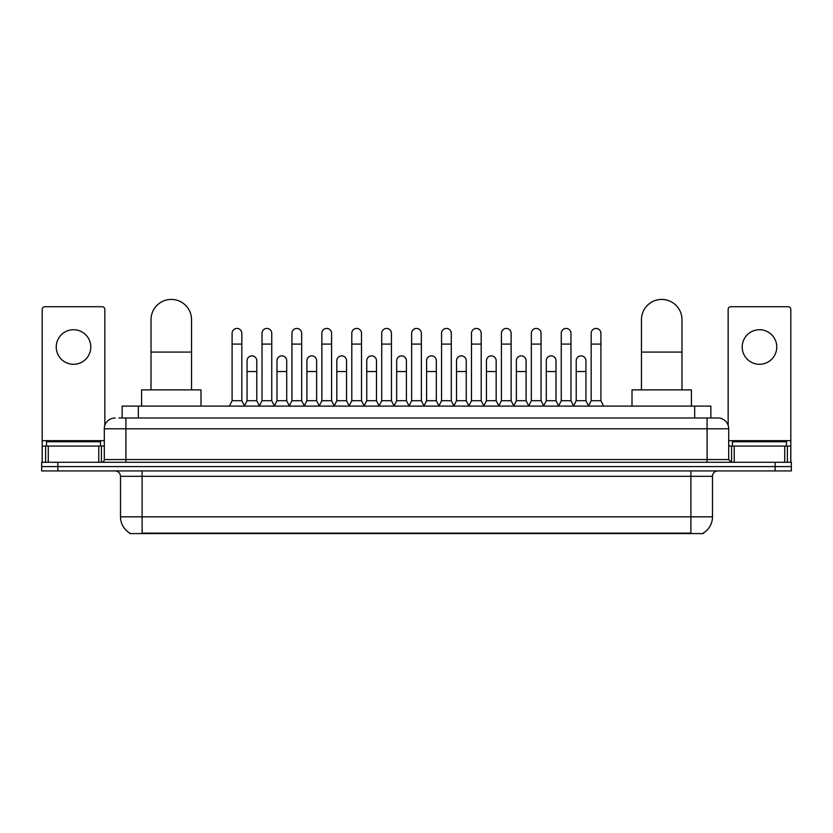 <?xml version="1.0" encoding="UTF-8"?>
<svg xmlns="http://www.w3.org/2000/svg" width="833" height="833" viewBox="0 0 833 833"><rect width="100%" height="100%" fill="white"/><g stroke="black" fill="none" stroke-linecap="round" stroke-linejoin="round"><path stroke-width="1.25" d="M122.139 417.989L122.139 406.098L710.861 406.098L710.861 417.989M703.312 533.047L703.312 533.578L129.688 533.578L129.688 533.047M129.854 533.141A18.909 18.909 0 0 1 120.504 516.824L142.11 516.824L142.11 533.141L690.89 533.141L690.89 516.824L712.496 516.824L712.496 476.32A5.404 5.404 0 0 1 717.89 470.916M120.504 516.824L120.504 476.32C120.191 473.04 118.39 471.239 115.11 470.916M703.146 533.141A18.909 18.909 0 0 0 712.496 516.824M57.852 462.273L791.35 462.273L791.35 466.595L41.65 466.595L41.65 470.916L57.852 470.916L57.852 466.595L41.65 466.595L41.65 462.273L57.852 462.273L57.852 466.595L791.35 466.595L791.35 470.916L57.852 470.916M119.14 417.989L717.89 417.989A10.798 10.798 0 0 1 728.698 428.787L728.698 459.577L731.395 462.273M118.89 417.989L125.908 417.989L125.908 428.787L104.302 428.787L104.302 459.577A2.697 2.697 0 0 1 101.605 462.273M115.11 417.989A10.798 10.798 0 0 0 104.302 428.787M728.698 428.787L707.092 428.787L707.092 417.989L717.89 417.989M100.522 446.071L100.522 441.75L46.513 441.75L46.513 446.071M73.523 329.733A17.285 17.285 0 0 0 56.238 347.017A17.285 17.285 0 0 0 73.523 364.292A17.285 17.285 0 0 0 90.797 347.017A17.285 17.285 0 0 0 73.523 329.733M98.773 462.273L98.773 446.071L48.262 446.071L48.262 462.273M104.843 425.413L104.843 309.418A2.697 2.697 0 0 0 102.147 306.721L44.888 306.721A2.697 2.697 0 0 0 42.191 309.418L42.191 446.071L48.262 446.071M98.773 446.071L104.302 446.071M42.191 462.273L42.191 446.071M786.487 446.071L786.487 441.75L732.478 441.75L732.478 446.071M151.023 389.896L151.023 319.685A20.252 20.252 0 0 1 171.286 299.422A20.252 20.252 0 0 1 191.538 319.685A20.252 20.252 0 0 0 171.286 299.422M191.538 389.896L191.538 319.685M200.992 406.098L200.992 389.896L141.579 389.896L141.579 406.098M641.462 389.896L641.462 319.685A20.252 20.252 0 0 1 661.714 299.422A20.252 20.252 0 0 1 681.977 319.685A20.252 20.252 0 0 0 661.714 299.422M681.977 389.896L681.977 319.685M691.421 406.098L691.421 389.896L632.008 389.896L632.008 406.098M229.398 406.098L232.095 400.704L241.82 400.704L244.527 406.098M241.82 400.704L241.82 333.294A4.863 4.863 0 0 0 236.957 328.431A4.863 4.863 0 0 1 237.27 328.441M232.095 400.704L232.095 344.091L241.82 344.091M232.095 344.091L232.095 333.294A4.863 4.863 0 0 1 236.957 328.431M259.323 406.098L262.02 400.704L271.745 400.704L274.442 406.098M271.745 400.704L271.745 333.294A4.863 4.863 0 0 0 266.883 328.431A4.863 4.863 0 0 1 267.185 328.441M262.02 400.704L262.02 344.091L271.745 344.091M262.02 344.091L262.02 333.294A4.863 4.863 0 0 1 266.883 328.431M289.249 406.098L291.946 400.704L301.671 400.704L304.368 406.098M301.671 400.704L301.671 333.294A4.863 4.863 0 0 0 296.808 328.431A4.863 4.863 0 0 1 297.11 328.441M291.946 400.704L291.946 344.091L301.671 344.091M291.946 344.091L291.946 333.294A4.863 4.863 0 0 1 296.808 328.431M319.164 406.098L321.871 400.704L331.596 400.704L334.293 406.098M331.596 400.704L331.596 333.294A4.863 4.863 0 0 0 326.734 328.431A4.863 4.863 0 0 1 327.036 328.441M321.871 400.704L321.871 344.091L331.596 344.091M321.871 344.091L321.871 333.294A4.863 4.863 0 0 1 326.734 328.431M349.089 406.098L351.797 400.704L361.512 400.704L364.219 406.098M361.512 400.704L361.512 333.294A4.863 4.863 0 0 0 356.649 328.431A4.863 4.863 0 0 1 356.961 328.441M351.797 400.704L351.797 344.091L361.512 344.091M351.797 344.091L351.797 333.294A4.863 4.863 0 0 1 356.649 328.431M379.015 406.098L381.712 400.704L391.437 400.704L394.134 406.098M391.437 400.704L391.437 333.294A4.863 4.863 0 0 0 386.574 328.431A4.863 4.863 0 0 1 386.887 328.441M381.712 400.704L381.712 344.091L391.437 344.091M381.712 344.091L381.712 333.294A4.863 4.863 0 0 1 386.574 328.431M408.941 406.098L411.637 400.704L421.363 400.704L424.059 406.098M421.363 400.704L421.363 333.294A4.863 4.863 0 0 0 416.5 328.431A4.863 4.863 0 0 1 416.802 328.441M411.637 400.704L411.637 344.091L421.363 344.091M411.637 344.091L411.637 333.294A4.863 4.863 0 0 1 416.5 328.431M438.866 406.098L441.563 400.704L451.288 400.704L453.985 406.098M451.288 400.704L451.288 333.294A4.863 4.863 0 0 0 446.426 328.431A4.863 4.863 0 0 1 446.727 328.441M441.563 400.704L441.563 344.091L451.288 344.091M441.563 344.091L441.563 333.294A4.863 4.863 0 0 1 446.426 328.431M468.781 406.098L471.488 400.704L481.203 400.704L483.911 406.098M481.203 400.704L481.203 333.294A4.863 4.863 0 0 0 476.351 328.431A4.863 4.863 0 0 1 476.653 328.441M471.488 400.704L471.488 344.091L481.203 344.091M471.488 344.091L471.488 333.294A4.863 4.863 0 0 1 476.351 328.431M498.707 406.098L501.404 400.704L511.129 400.704L513.836 406.098M511.129 400.704L511.129 333.294A4.863 4.863 0 0 0 506.266 328.431A4.863 4.863 0 0 1 506.579 328.441M501.404 400.704L501.404 344.091L511.129 344.091M501.404 344.091L501.404 333.294A4.863 4.863 0 0 1 506.266 328.431M528.632 406.098L531.329 400.704L541.054 400.704L543.751 406.098M541.054 400.704L541.054 333.294A4.863 4.863 0 0 0 536.192 328.431A4.863 4.863 0 0 1 536.494 328.441M531.329 400.704L531.329 344.091L541.054 344.091M531.329 344.091L531.329 333.294A4.863 4.863 0 0 1 536.192 328.431M558.558 406.098L561.255 400.704L570.98 400.704L573.677 406.098M570.98 400.704L570.98 333.294A4.863 4.863 0 0 0 566.117 328.431A4.863 4.863 0 0 1 566.419 328.441M561.255 400.704L561.255 344.091L570.98 344.091M561.255 344.091L561.255 333.294A4.863 4.863 0 0 1 566.117 328.431M588.473 406.098L591.18 400.704L600.905 400.704L603.602 406.098M600.905 400.704L600.905 333.294A4.863 4.863 0 0 0 596.043 328.431A4.863 4.863 0 0 1 596.345 328.441M591.18 400.704L591.18 344.091L600.905 344.091M591.18 344.091L591.18 333.294A4.863 4.863 0 0 1 596.043 328.431M244.444 405.942L247.057 400.704L256.783 400.704L259.407 405.942M256.783 400.704L256.783 360.731A4.863 4.863 0 0 0 252.232 355.878A4.863 4.863 0 0 1 256.783 360.731M247.057 400.704L247.057 371.539L256.783 371.539M247.057 371.539L247.057 360.731A4.863 4.863 0 0 1 252.232 355.878M274.369 405.942L276.983 400.704L286.708 400.704L289.322 405.942M286.708 400.704L286.708 360.731A4.863 4.863 0 0 0 282.148 355.878A4.863 4.863 0 0 1 286.708 360.731M276.983 400.704L276.983 371.539L286.708 371.539M276.983 371.539L276.983 360.731A4.863 4.863 0 0 1 282.148 355.878M304.284 405.942L306.908 400.704L316.634 400.704L319.247 405.942M316.634 400.704L316.634 360.731A4.863 4.863 0 0 0 312.073 355.878A4.863 4.863 0 0 1 316.634 360.731M306.908 400.704L306.908 371.539L316.634 371.539M306.908 371.539L306.908 360.731A4.863 4.863 0 0 1 312.073 355.878M334.21 405.942L336.834 400.704L346.549 400.704L349.173 405.942M346.549 400.704L346.549 360.731A4.863 4.863 0 0 0 341.999 355.878A4.863 4.863 0 0 1 346.549 360.731M336.834 400.704L336.834 371.539L346.549 371.539M336.834 371.539L336.834 360.731A4.863 4.863 0 0 1 341.999 355.878M364.136 405.942L366.749 400.704L376.474 400.704L379.098 405.942M376.474 400.704L376.474 360.731A4.863 4.863 0 0 0 371.924 355.878A4.863 4.863 0 0 1 376.474 360.731M366.749 400.704L366.749 371.539L376.474 371.539M366.749 371.539L366.749 360.731A4.863 4.863 0 0 1 371.924 355.878M394.061 405.942L396.675 400.704L406.4 400.704L409.024 405.942M406.4 400.704L406.4 360.731A4.863 4.863 0 0 0 401.839 355.878A4.863 4.863 0 0 1 406.4 360.731M396.675 400.704L396.675 371.539L406.4 371.539M396.675 371.539L396.675 360.731A4.863 4.863 0 0 1 401.839 355.878M423.976 405.942L426.6 400.704L436.325 400.704L438.939 405.942M436.325 400.704L436.325 360.731A4.863 4.863 0 0 0 431.765 355.878A4.863 4.863 0 0 1 436.325 360.731M426.6 400.704L426.6 371.539L436.325 371.539M426.6 371.539L426.6 360.731A4.863 4.863 0 0 1 431.765 355.878M453.902 405.942L456.526 400.704L466.251 400.704L468.864 405.942M466.251 400.704L466.251 360.731A4.863 4.863 0 0 0 461.69 355.878A4.863 4.863 0 0 1 466.251 360.731M456.526 400.704L456.526 371.539L466.251 371.539M456.526 371.539L456.526 360.731A4.863 4.863 0 0 1 461.69 355.878M483.827 405.942L486.451 400.704L496.166 400.704L498.79 405.942M496.166 400.704L496.166 360.731A4.863 4.863 0 0 0 491.616 355.878A4.863 4.863 0 0 1 496.166 360.731M486.451 400.704L486.451 371.539L496.166 371.539M486.451 371.539L486.451 360.731A4.863 4.863 0 0 1 491.616 355.878M513.753 405.942L516.366 400.704L526.092 400.704L528.716 405.942M526.092 400.704L526.092 360.731A4.863 4.863 0 0 0 521.541 355.878A4.863 4.863 0 0 1 526.092 360.731M516.366 400.704L516.366 371.539L526.092 371.539M516.366 371.539L516.366 360.731A4.863 4.863 0 0 1 521.541 355.878M543.678 405.942L546.292 400.704L556.017 400.704L558.631 405.942M556.017 400.704L556.017 360.731A4.863 4.863 0 0 0 551.456 355.878A4.863 4.863 0 0 1 556.017 360.731M546.292 400.704L546.292 371.539L556.017 371.539M546.292 371.539L546.292 360.731A4.863 4.863 0 0 1 551.456 355.878M573.593 405.942L576.217 400.704L585.943 400.704L588.556 405.942M585.943 400.704L585.943 360.731A4.863 4.863 0 0 0 581.382 355.878A4.863 4.863 0 0 1 585.943 360.731M576.217 400.704L576.217 371.539L585.943 371.539M576.217 371.539L576.217 360.731A4.863 4.863 0 0 1 581.382 355.878M759.477 329.733A17.285 17.285 0 0 0 742.203 347.017A17.285 17.285 0 0 0 759.477 364.292A17.285 17.285 0 0 0 776.762 347.017A17.285 17.285 0 0 0 759.477 329.733M784.738 462.273L784.738 446.071L734.227 446.071L734.227 462.273M784.738 446.071L790.809 446.071L790.809 309.418A2.697 2.697 0 0 0 788.112 306.721L730.853 306.721A2.697 2.697 0 0 0 728.157 309.418L728.157 425.413M728.698 446.071L734.227 446.071M790.809 446.071L790.809 462.273M688.724 533.578L688.724 533.047M144.276 533.578L144.276 533.047M138.34 417.989L138.34 406.098M694.66 417.989L694.66 406.098M690.89 470.916L690.89 476.32L120.504 476.32M712.496 476.32L690.89 476.32L690.89 516.824L142.11 516.824L142.11 470.916M775.148 470.916L775.148 462.273M125.908 462.273L125.908 459.577L728.698 459.577M104.302 459.577L125.908 459.577L125.908 428.787L707.092 428.787L707.092 462.273M104.302 440.667L42.191 440.667M101.428 446.071L101.428 462.273M42.233 446.071L42.233 462.273M45.607 462.273L45.607 446.071M151.023 352.088L191.538 352.088M641.462 352.088L681.977 352.088M790.809 440.667L728.698 440.667M790.767 462.273L790.767 446.071M787.393 446.071L787.393 462.273M731.572 462.273L731.572 446.071"/></g></svg>
